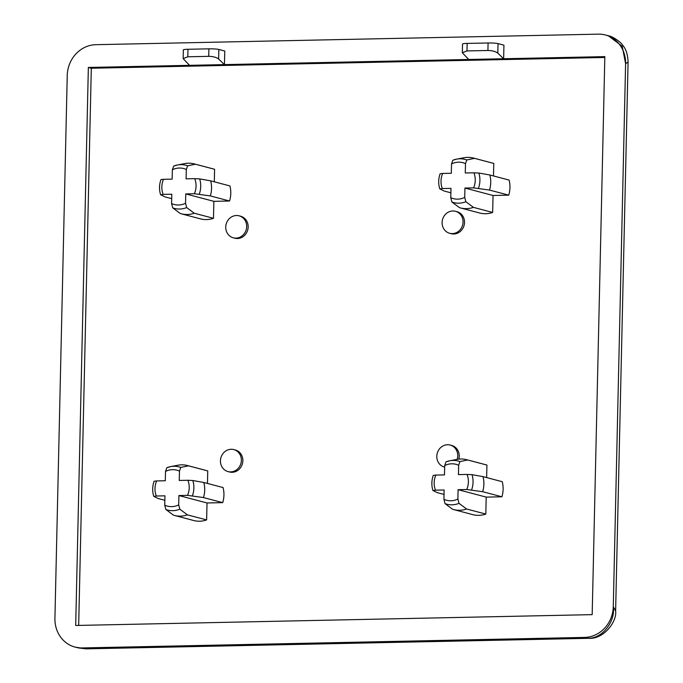 <?xml version="1.0" encoding="UTF-8"?>
<svg xmlns="http://www.w3.org/2000/svg" width="683" height="683" viewBox="0 0 683 683"><rect width="100%" height="100%" fill="white"/><g stroke="black" fill="none" stroke-linecap="round" stroke-linejoin="round"><path stroke-width="1.02" d="M228.002 471.586L229.479 471.979A11.372 10.407 -75.2 0 0 242.448 463.637A11.372 10.407 -75.2 0 0 235.294 449.986L233.817 449.593A11.372 10.407 -75.2 0 0 231.161 449.277A11.372 10.407 -75.2 0 0 220.558 459.36A11.372 10.407 -75.2 0 0 228.002 471.586A11.372 10.407 -75.2 0 0 230.649 471.902A11.372 10.407 -75.2 0 0 241.261 461.819A11.372 10.407 -75.2 0 0 233.817 449.593M449.67 233.287L451.156 233.68A11.372 10.407 -75.2 0 0 464.116 225.339A11.372 10.407 -75.2 0 0 456.961 211.687L455.484 211.295A11.372 10.407 -75.2 0 0 452.838 210.979A11.372 10.407 -75.2 0 0 442.225 221.061A11.372 10.407 -75.2 0 0 449.67 233.287A11.372 10.407 -75.2 0 0 452.325 233.603A11.372 10.407 -75.2 0 0 462.929 223.52A11.372 10.407 -75.2 0 0 455.484 211.295M214.59 169.29A25.783 23.589 -75.2 0 0 213.642 169.017L194.407 163.937A25.783 23.589 104.8 0 1 195.364 164.21L214.59 169.29L214.308 181.806M229.565 201.007A25.783 23.589 -75.2 0 0 229.906 185.93L210.68 180.85A25.783 23.589 104.8 0 1 210.338 195.927L194.399 193.733A18.586 17.007 -75.2 0 0 194.74 178.647L186.1 178.835L186.314 169.495A18.586 17.007 -75.2 0 0 172.355 169.785L172.142 179.125L163.502 179.305A18.586 17.007 -75.2 0 0 163.16 194.39L171.8 194.203L171.587 203.543A18.586 17.007 -75.2 0 0 185.545 203.252L185.759 193.912L213.864 201.34L229.565 201.007L210.338 195.927M185.545 203.252L186.681 207.572L194.245 213.224A25.783 23.589 104.8 0 1 181.243 213.788L200.469 218.867A25.783 23.589 -75.2 0 0 213.48 218.304L213.864 201.34M493.775 163.433A25.783 23.589 -75.2 0 0 492.819 163.16L473.592 158.08A25.783 23.589 104.8 0 1 474.54 158.354L493.775 163.433L493.485 175.949M508.741 195.15A25.783 23.589 -75.2 0 0 509.091 180.073L489.856 174.993A25.783 23.589 104.8 0 1 489.515 190.07L473.584 187.876A18.586 17.007 -75.2 0 0 473.925 172.799L465.277 172.978L465.49 163.638A18.586 17.007 -75.2 0 0 451.531 163.929L451.318 173.269L442.678 173.448A18.586 17.007 -75.2 0 0 442.336 188.534L450.976 188.354L450.771 197.686A18.586 17.007 -75.2 0 0 464.73 197.396L464.935 188.056L493.041 195.483L508.741 195.15L489.515 190.07M464.73 197.396L465.857 201.716L473.43 207.367A25.783 23.589 104.8 0 1 460.419 207.931L479.654 213.011A25.783 23.589 -75.2 0 0 492.656 212.447L493.041 195.483M604.822 57.466L91.309 68.24L78.673 625.406M486.928 465.063A25.783 23.589 -75.2 0 0 485.972 464.79L466.745 459.71A25.783 23.589 104.8 0 1 467.693 459.983L486.928 465.063L486.637 477.579M501.903 496.78A25.783 23.589 -75.2 0 0 502.244 481.703L483.009 476.623A25.783 23.589 104.8 0 1 482.668 491.7L466.737 489.506A18.586 17.007 -75.2 0 0 467.078 474.429L458.438 474.608L458.652 465.268A18.586 17.007 -75.2 0 0 444.693 465.558L444.479 474.898L435.831 475.078A18.586 17.007 -75.2 0 0 435.489 490.163L444.138 489.984L443.924 499.316A18.586 17.007 -75.2 0 0 457.883 499.025L458.097 489.685L486.202 497.113L501.903 496.78L482.668 491.7M457.883 499.025L459.01 503.345L466.583 508.997A25.783 23.589 104.8 0 1 453.572 509.561L472.807 514.64A25.783 23.589 -75.2 0 0 485.809 514.077L486.202 497.113M207.743 470.92A25.783 23.589 -75.2 0 0 206.795 470.647L187.569 465.567A25.783 23.589 104.8 0 1 188.517 465.84L207.743 470.92L207.461 483.436M222.718 502.637A25.783 23.589 -75.2 0 0 223.059 487.56L203.833 482.48A25.783 23.589 104.8 0 1 203.491 497.557L187.552 495.363A18.586 17.007 -75.2 0 0 187.902 480.277L179.253 480.465L179.467 471.125A18.586 17.007 -75.2 0 0 165.508 471.415L165.295 480.755L156.655 480.934A18.586 17.007 -75.2 0 0 156.313 496.02L164.953 495.832L164.74 505.172A18.586 17.007 -75.2 0 0 178.698 504.882L178.912 495.542L207.017 502.97L222.718 502.637L203.491 497.557M178.698 504.882L179.834 509.202L187.407 514.854A25.783 23.589 104.8 0 1 174.396 515.417L193.622 520.497A25.783 23.589 -75.2 0 0 206.633 519.934L207.017 502.97M233.313 237.821L234.79 238.213A11.372 10.407 -75.2 0 0 247.758 229.872A11.372 10.407 -75.2 0 0 240.595 216.221L239.118 215.828A11.372 10.407 -75.2 0 0 236.472 215.512A11.372 10.407 -75.2 0 0 225.86 225.595A11.372 10.407 -75.2 0 0 233.313 237.821A11.372 10.407 -75.2 0 0 246.273 229.488A11.372 10.407 -75.2 0 0 239.118 215.828M458.805 459.121A11.372 10.407 -75.2 0 0 451.659 445.444L450.182 445.06A11.372 10.407 -75.2 0 0 447.527 444.744A11.372 10.407 -75.2 0 0 436.924 454.827A11.372 10.407 -75.2 0 0 444.368 467.052A11.372 10.407 -75.2 0 0 444.65 467.121L444.368 467.052M598.368 34.15L95.851 44.685A30.334 27.747 -75.2 0 0 67.241 75.437L54.922 618.371A30.334 27.747 -75.2 0 0 75.096 647.108A30.334 27.747 -75.2 0 0 82.156 647.945L584.682 637.41A30.334 27.747 -75.2 0 0 613.283 606.658L625.602 63.724A30.334 27.747 -75.2 0 0 605.437 34.987A30.334 27.747 -75.2 0 0 598.368 34.15M189.558 65.337L88.355 67.455L75.693 625.474L592.178 614.64L604.839 56.629L503.636 58.747L503.943 45.172L498.027 43.61L497.813 53.146L503.636 58.747L224.451 64.603L224.767 51.029L218.842 49.466L218.628 59.003L224.451 64.603L189.558 65.337L183.146 58.618L183.351 49.885A7.581 0.777 1.3 0 1 187.97 49.27L187.799 56.783L208.733 56.348L208.904 48.835L187.97 49.27M91.309 68.24L88.355 67.455M451.531 163.929L452.846 160.257A22.326 20.422 104.8 0 1 456.688 159.122L463.919 157.756A25.783 23.589 104.8 0 1 473.592 158.08M474.54 158.354L466.805 159.959A22.326 20.422 104.8 0 0 456.688 159.122L452.846 160.257M442.678 173.448L440.117 173.755C438.358 178.809 438.238 183.847 439.775 188.867L444.155 191.027L450.882 192.802M442.336 188.534L439.861 188.935M460.419 207.931A25.783 23.589 104.8 0 1 459.471 207.658L451.898 202.014L450.771 197.686M473.43 207.367L492.656 212.447M464.935 188.056L473.584 187.876M473.925 172.799L478.851 173.038L489.856 174.993M466.805 159.959L465.49 163.638M444.693 465.558L445.999 461.887A22.326 20.422 104.8 0 1 449.841 460.752L457.081 459.386A25.783 23.589 104.8 0 1 466.745 459.71M467.693 459.983L459.958 461.588A22.326 20.422 104.8 0 0 449.841 460.752L445.999 461.887M435.831 475.078L433.278 475.385C431.511 480.439 431.4 485.476 432.928 490.496L437.308 492.656L444.035 494.432M435.489 490.163L433.013 490.565M453.572 509.561A25.783 23.589 104.8 0 1 452.624 509.287L445.051 503.644L443.924 499.316M466.583 508.997L485.809 514.077M458.097 489.685L466.737 489.506M467.078 474.429L472.004 474.668L483.009 476.623M459.958 461.588L458.652 465.268M172.355 169.785L173.67 166.106A22.326 20.422 104.8 0 1 177.503 164.979L184.743 163.604A25.783 23.589 104.8 0 1 194.407 163.937M195.364 164.21L187.629 165.815A22.326 20.422 104.8 0 0 177.503 164.979L173.67 166.106M163.502 179.305L160.94 179.612C159.173 184.666 159.062 189.703 160.599 194.723L164.97 196.883L171.698 198.659M163.16 194.39L160.676 194.792M181.243 213.788A25.783 23.589 104.8 0 1 180.286 213.514L172.722 207.871L171.587 203.543M194.245 213.224L213.48 218.304M185.759 193.912L194.399 193.733M194.74 178.647L199.667 178.895L210.68 180.85M187.629 165.815L186.314 169.495M165.508 471.415L166.823 467.735A22.326 20.422 104.8 0 1 170.656 466.6L177.896 465.234A25.783 23.589 104.8 0 1 187.569 465.567M188.517 465.84L180.782 467.445A22.326 20.422 104.8 0 0 170.656 466.6L166.823 467.735M156.655 480.934L154.093 481.242C152.335 486.296 152.215 491.333 153.752 496.345L158.132 498.513L164.851 500.289M156.313 496.02L153.829 496.421M174.396 515.417A25.783 23.589 104.8 0 1 173.448 515.144L165.875 509.501L164.74 505.172M187.407 514.854L206.633 519.934M178.912 495.542L187.552 495.363M187.902 480.277L192.828 480.525L203.833 482.48M180.782 467.445L179.467 471.125M82.156 647.945L85.119 648.73L75.096 647.108M608.297 35.747L622.222 46.248L625.602 63.724L628.078 62.042C627.762 54.452 625.978 48.877 622.725 45.326C621.257 42.355 612.557 36.216 608.297 35.747L605.437 34.987M588.626 638.315A22.744 8.879 -91.2 0 1 587.636 638.187L85.119 648.73A22.744 8.879 88.8 0 0 86.109 648.85L588.626 638.315C603.43 639.51 617.201 621.786 615.622 610.892L613.283 606.658C615.656 621.948 601.552 639.288 587.636 638.187L584.682 637.41M488.089 42.978L467.146 43.413L466.976 50.926L487.918 50.491L488.089 42.978A7.581 0.777 1.3 0 1 498.027 43.61M466.976 50.926L462.331 52.762L462.528 44.028A7.581 0.777 1.3 0 1 467.146 43.413M468.734 59.481L462.331 52.762M208.904 48.835A7.581 0.777 1.3 0 1 218.842 49.466M497.813 53.146C495.61 51.464 492.315 50.576 487.918 50.491M218.628 59.003C216.426 57.321 213.13 56.433 208.733 56.348M187.799 56.783L183.146 58.618M457.14 459.369A11.372 10.407 -75.2 0 0 450.182 445.06M86.109 648.85L77.956 647.868M459.01 503.345A22.326 20.422 104.8 0 1 445.051 503.644M472.004 474.668A22.326 20.422 104.8 0 1 471.663 489.754M179.834 509.202A22.326 20.422 104.8 0 1 165.875 509.501M192.828 480.525A22.326 20.422 104.8 0 1 192.478 495.61M186.681 207.572A22.326 20.422 104.8 0 1 172.722 207.871M199.667 178.895A22.326 20.422 104.8 0 1 199.325 193.981M478.851 173.038A22.326 20.422 104.8 0 1 478.51 188.124M465.857 201.716A22.326 20.422 104.8 0 1 451.898 202.014M615.622 610.892L628.078 62.042"/></g></svg>
